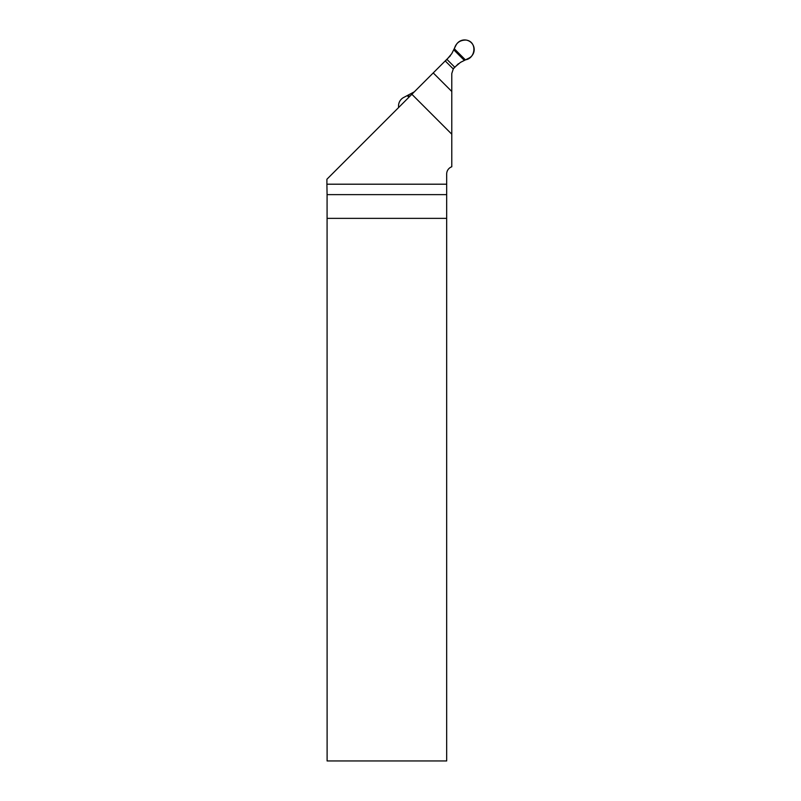 <?xml version="1.0" encoding="UTF-8"?>
<svg xmlns="http://www.w3.org/2000/svg" width="801" height="801" viewBox="0 0 801 801"><rect width="100%" height="100%" fill="white"/><g stroke="black" fill="none" stroke-linecap="round" stroke-linejoin="round"><path stroke-width="1.2" d="M411.874 94.278L451.784 134.198L451.784 166.768A7.69 7.69 0 0 0 446.678 174.007L446.678 184.2L326.908 184.2L326.908 179.244L450.412 55.74M451.784 134.198L451.784 73.532L453.276 68.976A7.69 7.69 0 0 1 454.037 68.085L458.402 63.73M453.276 68.976L445.226 60.926M327.078 194.633L327.108 760.95L446.678 760.95L446.678 194.633L327.078 194.633L326.908 184.2M446.678 184.2L446.678 194.633M327.108 218.363L446.678 218.363M433.231 72.921L451.784 91.474M453.116 68.816L454.738 67.204L446.938 59.404L445.316 61.016M446.938 59.404L451.744 53.677L455.859 45.497A9.612 9.612 -135 0 1 471.378 42.763A9.612 9.612 -135 0 1 468.635 58.283L460.465 62.388L454.738 67.204M414.327 91.825L404.084 97.271A9.612 9.612 -135 0 0 398.658 107.494M465.351 59.815L454.327 48.791C455.979 43.004 459.864 40.09 465.972 40.05C477.556 41.462 475.654 58.653 465.351 59.815L454.327 48.791M464.29 60.345L453.797 49.852M409.691 96.46L408.44 95.209M408.9 97.251L407.379 95.74"/></g></svg>
